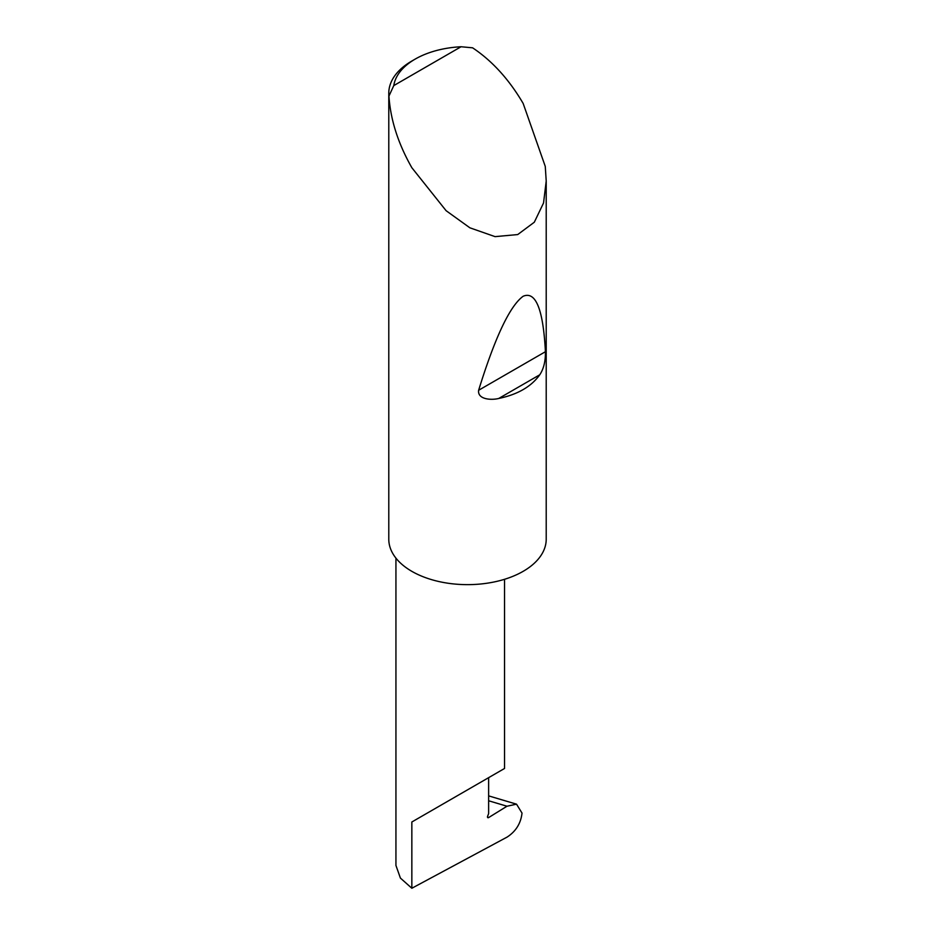 <?xml version="1.0" encoding="UTF-8"?>
<svg xmlns="http://www.w3.org/2000/svg" width="935" height="935" viewBox="0 0 935 935"><rect width="100%" height="100%" fill="white"/><g stroke="black" fill="none" stroke-linecap="round" stroke-linejoin="round"><path stroke-width="1.4" d="M506.992 806.227L516.529 804.17L522.022 813.088C520.853 823.373 515.886 831.367 507.132 837.07L411.844 888.25L411.844 821.994L488.631 777.663C516.517 761.558 501.405 770.288 488.631 777.663L488.631 813.637L487.626 816.22A1.578 0.912 120 0 0 487.801 817.669A1.578 0.912 120 0 0 488.631 817.576L506.992 806.227L488.631 800.769M504.538 579.303L504.538 768.476L411.844 821.994M539.752 374.795C531.267 386.634 517.604 394.523 498.741 398.462C491.261 400.379 477.329 399.455 478.626 390.269C495.082 337.149 509.926 305.815 523.156 296.255C535.778 290.878 543.2 309.368 545.421 351.712C545.561 361.249 543.667 368.939 539.752 374.795L498.741 398.462M393.787 85.588L461.06 46.75L472.584 47.814C492.207 60.892 509.072 79.44 523.156 103.446L545.269 166.43L546.215 181.028L543.539 202.977L534.317 222.214L517.721 234.568L495.082 236.637L469.884 227.813L446.112 210.702L411.844 167.716C398.1 143.511 390.468 119.633 388.948 96.095A78.715 45.441 180 0 1 388.785 93.161A78.715 45.441 180 0 1 411.844 61.032L415.175 59.104A73.994 42.718 0 0 0 393.787 85.588L388.948 96.095M546.215 181.028L546.215 539.203A78.715 45.441 180 0 1 497.619 581.184A78.715 45.441 180 0 1 411.844 571.343A78.715 45.441 180 0 1 388.785 539.203L388.785 93.161M411.844 888.25L400.402 878.07L395.937 865.436L395.937 558.125M461.06 46.75A73.994 42.718 0 0 0 415.175 59.104M487.474 816.909L488.631 817.576M545.421 351.712L478.626 390.269M516.529 804.17L488.631 795.872"/></g></svg>

